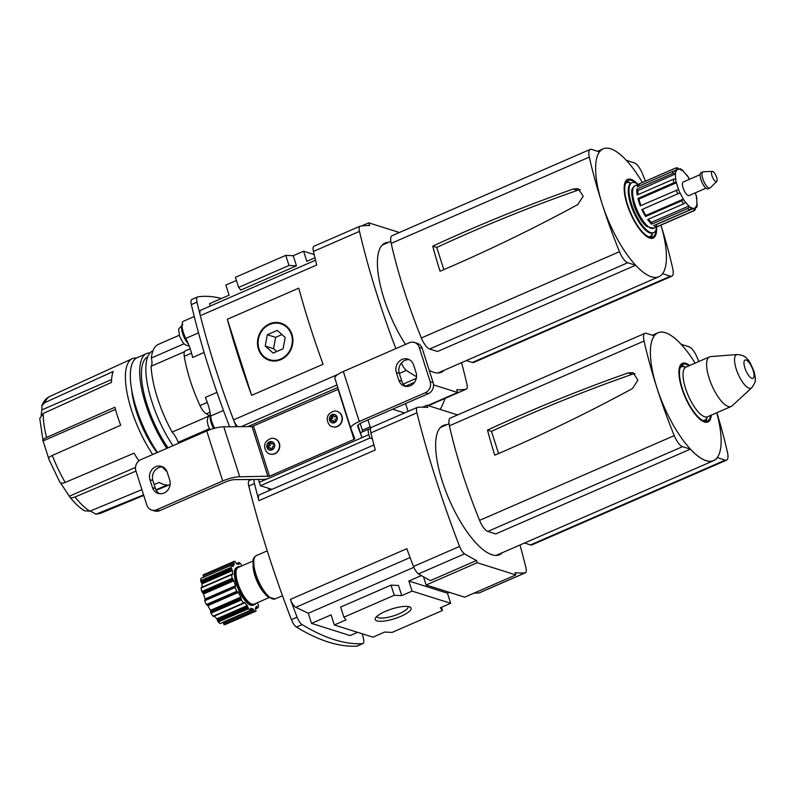 <?xml version="1.0" encoding="UTF-8"?>
<svg xmlns="http://www.w3.org/2000/svg" width="795" height="795" viewBox="0 0 795 795"><rect width="100%" height="100%" fill="white"/><g stroke="black" fill="none" stroke-linecap="round" stroke-linejoin="round"><path stroke-width="1.19" d="M269.694 324.479A18.812 16.943 -72.5 0 0 258.087 342.784A18.812 16.943 -72.5 0 0 269.535 359.688A18.812 16.943 -72.5 0 0 291.358 346.849A18.812 16.943 -72.5 0 0 280.864 323.803A18.812 16.943 -72.5 0 0 269.694 324.479M265.242 346.083L267.289 334.735L277.246 330.392L285.157 337.408L283.109 348.767L273.152 353.099L265.242 346.083L273.55 348.707L275.597 337.348L267.289 334.735M275.597 337.348L281.967 334.576M276.749 351.539L273.55 348.707M269.684 359.738A18.812 16.943 -72.5 0 0 269.843 359.787A18.812 16.943 -72.5 0 0 291.656 346.948A18.812 16.943 -72.5 0 0 281.172 323.903A18.812 16.943 -72.5 0 0 281.013 323.853M269.495 323.873A19.478 17.54 -72.5 0 0 263.523 357.015A19.478 17.54 -72.5 0 0 292.58 344.354A19.478 17.54 -72.5 0 0 269.495 323.873M323.068 364.239A363.245 124.408 -113.5 0 1 298.781 288.148L227.33 319.262A363.245 124.408 66.5 0 0 251.618 395.353L323.068 364.239M251.618 395.353L227.33 319.262M388.507 242.346A70.477 24.138 66.5 0 0 385.038 243.061A70.477 24.138 66.5 0 0 383.935 298.433A70.477 24.138 66.5 0 0 405.48 344.434M429.161 370.202A70.477 24.138 66.5 0 0 441.324 372.279A70.477 24.138 66.5 0 0 444.196 370.231M236.433 280.466L225.859 285.067L229.089 295.174L209.502 303.7L210.248 306.045M314.154 254.549L303.591 251.22L293.256 255.722L285.783 255.364L235.419 277.296L238.649 287.402L240.776 290.086L296.475 265.818L289.012 265.47L238.649 287.402M314.939 257.789L306.82 261.316L303.591 251.22M289.012 265.47L285.783 255.364M296.475 265.818L293.256 255.722M395.86 348.617A363.245 124.408 -113.5 0 1 359.489 231.385A8.576 2.942 -113.5 0 1 360.055 226.178A8.576 2.942 -113.5 0 1 360.314 226.108A363.245 124.408 -113.5 0 1 369.635 225.581L368.751 222.839L361.685 225.909M368.751 222.839L399.388 232.508M237.755 426.686A8.576 2.942 -113.5 0 1 233.561 419.859A363.245 124.408 -113.5 0 1 200.32 315.685A8.576 2.942 -113.5 0 1 200.797 310.159L315.526 260.194M416.55 376.691A363.245 124.408 -113.5 0 1 406.364 370.391A8.576 2.942 -113.5 0 1 401.614 363.355A363.245 124.408 -113.5 0 1 401.475 363.017M461.567 362.669A363.245 124.408 -113.5 0 1 466.874 383.955A8.576 2.942 -113.5 0 1 466.307 389.162A8.576 2.942 -113.5 0 1 466.049 389.232A363.245 124.408 -113.5 0 1 456.737 389.759L457.612 392.501L433.523 384.899M200.32 315.685L316.728 264.993A363.245 124.408 -113.5 0 1 313.419 251.449A8.576 2.942 -113.5 0 1 313.985 246.241L360.055 226.178M403.274 384.055L416.292 378.38M414.573 382.256L405.589 386.171M457.612 392.501L427.76 405.5M577.766 204.583C532.66 229.099 486.749 251.319 440.042 271.244A239.742 82.114 66.5 0 1 432.748 246.162C479.027 224.786 525.863 205.736 573.274 189.011L578.283 188.673L583.182 196.266L577.766 204.583M443.849 269.614L436.773 247.434A1716.117 1545.053 107.5 0 1 577.488 190.343A8.576 7.721 107.5 0 1 580.28 189.707M577.488 190.343L573.274 189.011M436.773 247.434L432.748 246.162M662.563 273.719A69.741 23.89 66.5 0 0 660.943 225.124A239.742 82.114 -113.5 0 1 672.729 268.501A13.018 4.462 -113.5 0 1 671.835 276.193A13.018 4.462 -113.5 0 1 670.443 276.203L662.563 273.719A69.741 23.89 66.5 0 1 658.866 276.749A69.741 23.89 66.5 0 1 651.443 276.809A69.741 23.89 66.5 0 1 635.642 265.222L627.752 262.728A13.018 4.462 -113.5 0 1 619.484 251.687A239.742 82.114 -113.5 0 1 602.073 203.659A69.741 23.89 66.5 0 0 635.642 265.222L437.518 351.509L429.628 349.015A13.018 4.462 -113.5 0 1 421.36 337.974A239.742 82.114 -113.5 0 1 403.94 289.946A239.742 82.114 -113.5 0 1 391.18 243.389A13.018 4.462 -113.5 0 1 392.074 235.688L590.198 149.41A13.018 4.462 -113.5 0 1 591.589 149.4L599.48 151.885A69.741 23.89 66.5 0 0 602.073 203.659A239.742 82.114 -113.5 0 1 589.304 157.102A13.018 4.462 -113.5 0 1 590.198 149.41M642.38 182.492A69.741 23.89 66.5 0 0 626.39 160.381L634.281 162.876A13.018 4.462 -113.5 0 1 642.549 173.916A239.742 82.114 -113.5 0 1 645.441 181.161M638.017 184.39A27.239 9.331 66.5 0 0 631.965 182.671A27.239 9.331 66.5 0 0 632.81 207.733A27.239 9.331 66.5 0 0 650.827 232.647A27.239 9.331 66.5 0 0 653.719 232.627A27.239 9.331 66.5 0 0 656.591 227.022M650.896 237.327A30.876 10.574 66.5 0 0 652.407 233.819L652.536 233.203M630.733 183.148L630.197 182.83A30.876 10.574 66.5 0 0 626.599 181.548M635.722 182.979A30.876 10.574 66.5 0 0 628.08 180.405A30.876 10.574 66.5 0 0 629.024 208.807A30.876 10.574 66.5 0 0 649.445 237.049A30.876 10.574 66.5 0 0 652.735 237.019A30.876 10.574 66.5 0 0 656.054 229.666M637.988 184.37A31.979 10.951 66.5 0 0 625.953 180.773A31.979 10.951 66.5 0 0 629.749 211.659A31.979 10.951 66.5 0 0 649.763 238.063A31.979 10.951 66.5 0 0 656.581 227.062M626.39 160.381A69.741 23.89 66.5 0 0 603.167 148.854A69.741 23.89 66.5 0 0 599.48 151.885M671.835 276.193L473.711 362.48A13.018 4.462 -113.5 0 1 472.319 362.49L466.327 360.602M678.483 189.439L640.283 205.845A23.244 7.96 66.5 0 1 638.951 202.099A23.244 7.96 66.5 0 1 637.918 198.442L638.922 199.068L676.466 182.721A21.067 7.215 66.5 0 0 678.612 189.429L678.483 189.439A21.435 7.344 66.5 0 0 679.934 192.877L680.043 192.807A21.067 7.215 66.5 0 0 683.412 199.108L683.372 199.287A21.435 7.344 66.5 0 0 685.24 202.049A1.819 0.944 143.7 0 1 683.601 203.858L647.617 219.529A23.244 7.96 66.5 0 0 651.701 224.15L687.685 208.479A1.819 1.371 -48.3 0 0 689.007 206.312A21.435 7.344 66.5 0 0 690.785 207.674A1.819 1.53 122.1 0 1 689.613 209.95L653.629 225.621A23.244 7.96 66.5 0 0 656.978 226.684L692.962 211.013A1.819 1.699 -94.8 0 0 693.876 208.648A21.435 7.344 66.5 0 0 695.088 208.23A1.819 1.699 56.7 0 1 694.283 210.566A23.244 7.96 66.5 0 1 693.866 210.784L653.689 228.284L646.931 226.575C644.228 224.836 638.137 217.492 633.784 204.713C629.501 187.382 632.81 187.938 635.125 185.652A23.244 7.96 66.5 0 0 634.758 203.927A23.244 7.96 66.5 0 0 653.689 228.284M642.549 209.284A21.067 7.215 66.5 0 0 645.868 215.455L683.412 199.108M645.868 215.455L645.59 216.518L681.563 200.857A1.819 0.676 -32 0 0 683.372 199.287M645.59 216.518A23.244 7.96 66.5 0 1 641.863 209.582L679.934 192.877M637.918 198.442L673.902 182.77A1.819 0.765 166.2 0 1 676.297 182.612L676.466 182.721M636.835 189.101L637.938 190.601L675.303 173.996A1.819 1.421 -176.1 0 0 672.818 173.429L636.835 189.101A23.244 7.96 66.5 0 0 637.202 194.984L673.186 179.312A1.819 1.014 -9.3 0 1 675.641 179.431A21.435 7.344 66.5 0 0 676.297 182.612M674.23 171.044L677.211 169.355A1.819 1.699 -123.3 0 0 674.885 168.381L638.902 184.052A23.244 7.96 66.5 0 0 637.183 186.845L673.166 171.173A1.819 1.57 14.8 0 1 675.621 171.919A21.435 7.344 66.5 0 0 675.303 173.996M678.93 169.265L679.556 168.997A1.819 1.53 -57.9 0 1 680.908 169.057L682.935 170.597A1.819 1.371 131.7 0 1 683.293 171.273A21.435 7.344 66.5 0 0 681.514 169.911A1.819 1.53 -57.9 0 0 680.908 169.057M695.069 208.181L696.003 207.773A1.819 1.57 -165.2 0 0 696.678 205.667A21.435 7.344 66.5 0 0 696.996 203.58A1.819 1.421 3.9 0 1 697.245 204.395L696.867 206.809M674.885 168.381A23.244 7.96 66.5 0 1 675.303 168.162L676.704 167.805A1.819 1.699 85.2 0 1 678.423 168.938A21.435 7.344 66.5 0 0 677.211 169.355M711.982 175.804A5.555 1.908 66.5 0 0 716.722 181.489A5.555 1.908 66.5 0 0 716.037 175.774A5.555 1.908 66.5 0 0 712.32 171.382A5.555 1.908 66.5 0 0 711.982 175.804M712.32 171.382L703.337 171.76A8.825 3.021 66.5 0 0 702.949 171.849A8.825 3.021 66.5 0 0 702.81 178.786A8.825 3.021 66.5 0 0 709.995 188.037A8.825 3.021 66.5 0 0 710.323 187.809L716.722 181.489M702.949 171.849L701.071 172.664A8.825 3.021 66.5 0 0 700.932 179.6A8.825 3.021 66.5 0 0 708.116 188.852L709.995 188.037M706.01 188.186L689.096 195.55A7.374 2.524 -113.5 0 1 683.084 187.829A7.374 2.524 -113.5 0 1 683.203 182.035L700.127 174.661M681.514 169.911L681.593 170.229A21.067 7.215 66.5 0 0 678.552 169.275L678.423 168.938M677.36 169.683A21.067 7.215 66.5 0 0 675.8 172.207L675.621 171.919M675.482 174.254A21.067 7.215 66.5 0 0 675.82 179.581L675.641 179.431M648.452 219.162A21.067 7.215 66.5 0 0 651.413 222.371L688.957 206.014A21.067 7.215 66.5 0 1 685.25 201.831L685.24 202.049M655.815 224.667A21.067 7.215 66.5 0 0 656.193 224.667L693.747 208.31A21.067 7.215 -113.5 0 1 690.706 207.356L690.785 207.674M696.678 205.667L696.5 205.378A21.067 7.215 66.5 0 1 694.939 207.902L695.088 208.23M696.649 199.177A1.819 1.014 170.7 0 0 696.877 198.541A1.819 1.014 170.7 0 0 696.649 198.154L696.48 197.995A21.067 7.215 66.5 0 1 696.808 203.331L696.996 203.58M695.287 192.857A21.067 7.215 66.5 0 1 695.834 194.864L695.993 194.974A1.819 0.765 -13.8 0 1 696.201 195.222L696.877 198.541M689.404 179.332A21.067 7.215 66.5 0 0 688.877 178.477L688.927 178.299A21.435 7.344 66.5 0 0 687.059 175.526A1.819 0.944 -36.3 0 0 686.959 175.139A1.819 0.944 -36.3 0 0 686.393 174.9M683.293 171.273L683.342 171.571A21.067 7.215 66.5 0 1 687.039 175.755L687.059 175.526M638.902 184.052L639.687 185.752M637.938 190.601A21.067 7.215 66.5 0 0 638.087 194.606M638.922 199.068A21.067 7.215 66.5 0 0 640.969 205.547M656.193 224.667L656.978 226.684M651.413 222.371L651.701 224.15M136.601 357.979A65.379 22.389 66.5 0 0 132.358 358.664A65.379 22.389 66.5 0 0 131.463 409.982A65.379 22.389 66.5 0 0 152.69 454.521M162.279 466.963A65.379 22.389 66.5 0 0 167.059 471.763M48.843 458.924C47.978 458.119 49.131 456.956 52.321 455.456L120.681 425.246A65.091 22.29 -113.5 0 1 117.501 416.143A65.091 22.29 -113.5 0 1 114.937 407.249L46.577 437.459C43.387 438.959 42.234 440.112 43.099 440.927L39.75 418.448L43.218 413.489L111.459 382.415A65.091 22.29 -113.5 0 1 113.148 371.503L44.918 402.578L41.777 405.768C43.785 400.958 46.527 397.828 50.015 396.357A63.689 21.813 66.5 0 0 44.918 402.578M138.886 460.871A65.091 22.29 -113.5 0 1 134.047 453.19L65.22 482.436C61.921 483.678 60.072 483.4 59.685 481.591M135.508 467.4L69.503 496.14C69.89 497.948 71.739 498.227 75.038 496.974L135.985 471.087M155.939 489.77L167.427 485.01A65.091 22.29 -113.5 0 1 159.288 482.436L154.18 484.553M141.908 489.641L89.924 511.165L84.469 510.788C79.52 507.717 74.641 503.136 69.841 497.034L60.529 482.903M98.073 513.739A63.689 21.813 66.5 0 0 100.876 513.153L95.887 514.216L143.577 494.887M95.887 514.216L90.342 510.996M115.504 409.395L43.099 440.927L48.575 458.139M111.578 379.563L41.976 409.872L41.777 405.768M209.393 428.714L178.219 442.288A14.3 4.899 66.5 0 0 172.127 432.073A68.112 23.323 66.5 0 1 151.12 366.266L184.47 351.738M172.127 432.073L208.479 416.242M179.273 335.252L158.463 344.315A68.112 23.323 66.5 0 0 151.328 358.038L184.023 343.798M178.219 442.288A68.112 23.323 66.5 0 0 178.786 443.163M41.111 415.01L41.976 409.872M157.052 452.623A53.484 18.315 -113.5 0 1 136.392 411.532A53.484 18.315 -113.5 0 1 131.702 390.017M150.036 352.901A64.355 22.041 66.5 0 0 146.658 353.546L137.297 357.621A64.355 22.041 66.5 0 0 136.283 408.193A64.355 22.041 66.5 0 0 157.45 452.454M146.658 353.546A64.355 22.041 66.5 0 0 145.644 404.118A64.355 22.041 66.5 0 0 166.811 448.37M147.671 356.866A60.927 20.869 66.5 0 0 147.065 404.566A60.927 20.869 66.5 0 0 168.043 447.833M152.958 350.804L152.819 350.863A64.355 22.041 66.5 0 0 151.805 401.435A64.355 22.041 66.5 0 0 172.972 445.687M151.12 366.266A14.3 4.899 66.5 0 0 151.328 358.038M208.936 415.646A14.3 4.899 -113.5 0 0 206.402 413.788A11.438 3.915 -113.5 0 1 199.992 405.569A78.457 26.871 -113.5 0 1 184.281 356.329A11.438 3.915 -113.5 0 1 185.314 350.834L190.194 348.717M214.62 428.247A14.3 4.899 -113.5 0 1 210.605 416.053L223.445 410.468M216.975 392.362L205.339 397.43A28.6 9.798 -113.5 0 1 210.605 416.053M194.238 316.539L183.595 321.17A14.3 4.899 -113.5 0 0 185.821 338.392A28.6 9.798 -113.5 0 1 192.589 357.482L204.116 352.463M236.204 426.696A363.245 124.408 -113.5 0 1 197.011 302.14A8.576 2.942 -113.5 0 1 197.577 296.942A8.576 2.942 -113.5 0 1 197.836 296.863A363.245 124.408 -113.5 0 1 221.447 298.503M229.596 426.746A363.245 124.408 -113.5 0 1 191.347 304.614A8.576 2.942 -113.5 0 1 191.903 299.407L197.577 296.942M440.191 409.425A71.5 64.375 -72.5 0 0 445.091 398.404M357.641 426.13L361.596 436.564A8.576 2.305 -17.7 0 1 361.616 436.594A8.576 2.305 -17.7 0 1 360.592 438.284L267.617 478.779A8.576 2.305 -17.7 0 1 263.205 479.415L234.962 479.633A8.576 2.305 -17.7 0 0 225.671 481.919L159.696 510.648L156.734 509.714L222.709 480.985A15.731 4.223 -17.7 0 1 239.732 476.791L269.525 476.195L354.033 439.397L354.799 438.77L350.863 428.396A15.731 4.223 -17.7 0 1 350.843 428.336A15.731 4.223 -17.7 0 1 359.3 421.499L425.275 392.76A8.576 7.721 107.5 0 0 430.155 381.67L419.223 347.415A8.576 7.721 107.5 0 0 414.414 342.456L417.385 343.39A8.576 7.721 -72.5 0 1 422.195 348.349L433.126 382.604L430.155 381.67M404.536 412.963L392.641 409.206M405.579 403.572L408.083 411.413M271.552 443.978L270.916 441.98L268.412 443.073L269.048 445.071L267.18 445.886L268.024 448.559L269.903 447.734L270.538 449.741L273.043 448.648L272.407 446.651L274.285 445.826L273.43 443.163L271.552 443.978L273.689 443.958M274.782 438.76A7.99 7.195 107.5 0 1 274.911 438.8A7.99 7.195 107.5 0 1 279.78 445.985A7.99 7.195 107.5 0 1 274.851 453.756A7.99 7.195 107.5 0 1 270.101 454.044A7.99 7.195 107.5 0 1 269.972 453.995M271.175 442.775L269.624 443.451L268.412 443.073M269.624 443.451L270.26 445.448L269.048 445.071M270.26 445.448L268.382 446.273L267.18 445.886M268.382 446.273L268.978 448.142M271.493 449.324L271.105 448.122L269.903 447.734M334.139 416.729L333.493 414.732L330.988 415.815L331.634 417.822L329.756 418.637L330.601 421.3L332.479 420.485L333.115 422.483L335.619 421.4L334.983 419.392L336.861 418.577L336.007 415.914L334.139 416.729L336.265 416.709M337.358 411.512A7.99 7.195 107.5 0 1 337.497 411.552A7.99 7.195 107.5 0 1 342.357 418.727A7.99 7.195 107.5 0 1 337.428 426.508A7.99 7.195 107.5 0 1 332.678 426.786A7.99 7.195 107.5 0 1 332.548 426.746M333.751 415.527L332.201 416.202L330.988 415.815M332.201 416.202L332.837 418.2L331.634 417.822M332.837 418.2L330.959 419.015L329.756 418.637M330.959 419.015L331.555 420.893M334.069 422.075L333.691 420.863L332.479 420.485M360.205 423.457L362.361 430.184A2.862 0.984 -113.5 0 1 362.619 431.755M362.361 430.184L370.182 426.786L367.996 419.939M370.182 426.786A2.862 0.984 -113.5 0 1 370.132 429.032A2.862 0.984 -113.5 0 1 369.834 429.032L369.715 428.992A7.155 2.445 -113.5 0 0 368.95 429.002L361.129 432.41A7.155 2.445 -113.5 0 0 360.523 433.176M357.661 426.2A8.576 2.305 -17.7 0 1 357.651 426.17A8.576 2.305 -17.7 0 1 362.272 422.433L428.247 393.704A8.576 7.721 -72.5 0 0 433.126 382.604M159.616 493.695A10.007 9.013 -72.5 0 1 155.442 488.518L152.928 480.637L149.957 479.703L152.471 487.574A10.007 9.013 107.5 0 0 158.086 493.367A10.007 9.013 107.5 0 0 167.507 490.435A10.007 9.013 107.5 0 0 169.723 480.071L167.208 472.19A10.007 9.013 107.5 0 0 161.594 466.407A10.007 9.013 107.5 0 0 152.173 469.328A10.007 9.013 107.5 0 0 149.957 479.703M350.824 428.276L334.904 378.4A15.731 4.223 -17.7 0 1 334.884 378.341A15.731 4.223 -17.7 0 1 343.341 371.494L409.316 342.764A8.576 7.721 107.5 0 1 414.414 342.456M156.734 509.714A8.576 7.721 107.5 0 1 151.636 510.022A8.576 7.721 107.5 0 1 146.827 505.064L135.895 470.809A8.576 7.721 107.5 0 1 140.775 459.709L206.75 430.979A15.731 4.223 -17.7 0 1 223.783 426.796L252.015 426.577L267.975 476.583M338.372 389.252L252.015 426.577M163.035 467.013A10.007 9.013 -72.5 0 0 152.928 480.637M151.636 510.022L154.608 510.956A8.576 7.721 -72.5 0 0 159.696 510.648M405.987 386.4A10.007 9.013 -72.5 0 1 401.813 381.222L399.299 373.342L396.327 372.408L398.842 380.278A10.007 9.013 107.5 0 0 404.456 386.072A10.007 9.013 107.5 0 0 413.877 383.14A10.007 9.013 107.5 0 0 416.093 372.776L413.579 364.895A10.007 9.013 107.5 0 0 407.964 359.111A10.007 9.013 107.5 0 0 398.543 362.033A10.007 9.013 107.5 0 0 396.327 372.408M409.405 359.718A10.007 9.013 -72.5 0 0 399.299 373.342M271.94 489.362L260.412 485.725L259.329 482.307A7.155 2.445 -113.5 0 1 258.703 479.455M260.412 485.725L369.923 438.035L368.84 434.617A7.155 2.445 -113.5 0 1 368.95 429.002M247.881 426.607L337.796 387.453M372.358 438.8L369.923 438.035M251.806 605.432A20.541 7.036 -113.5 0 1 236.244 583.699A20.541 7.036 -113.5 0 1 235.628 568.266L237.029 567.223A20.67 7.075 66.5 0 0 236.701 583.46A20.67 7.075 66.5 0 0 253.526 605.124L251.806 605.432M257.222 602.759L258.504 605.333A27.169 9.301 -113.5 0 1 258.146 607.628L256.487 606.217A24.297 8.328 -113.5 0 1 255.324 608.105L256.01 611.097A27.169 9.301 -113.5 0 1 255.612 611.305A27.169 9.301 -113.5 0 1 254.668 611.554L252.969 608.91A24.297 8.328 -113.5 0 1 250.703 608.195L250.505 610.242A27.169 9.301 -113.5 0 1 248.537 608.741L247.265 605.561A24.297 8.328 -113.5 0 1 244.502 602.441L243.459 602.998A27.169 9.301 -113.5 0 1 241.392 599.937L240.885 597.085A24.297 8.328 -113.5 0 1 238.361 592.384L236.761 591.301A27.169 9.301 -113.5 0 1 235.151 587.495L235.549 585.736A24.297 8.328 -113.5 0 1 233.949 580.728L232.22 578.293A27.169 9.301 -113.5 0 1 231.494 574.765L232.677 574.566A24.297 8.328 -113.5 0 1 232.428 570.581L231.027 567.451A27.169 9.301 -113.5 0 1 231.385 565.156L233.054 566.567A24.297 8.328 -113.5 0 1 234.217 564.679L233.521 561.687A27.169 9.301 -113.5 0 1 233.919 561.479A27.169 9.301 -113.5 0 1 234.863 561.23L236.562 563.874A24.297 8.328 -113.5 0 1 238.828 564.589L239.027 562.542A27.169 9.301 -113.5 0 1 240.994 564.053L241.71 565.931M235.111 586.66L204.713 599.907L235.111 586.66M220.344 623.379L220.096 623.489A27.169 9.301 -113.5 0 1 218.128 621.978L216.846 618.808A24.297 8.328 -113.5 0 1 214.402 616.085M213.527 616.354L213.05 616.234A27.169 9.301 -113.5 0 1 210.983 613.174L210.466 610.331A24.297 8.328 -113.5 0 1 207.952 605.631L206.352 604.548A27.169 9.301 -113.5 0 1 204.742 600.742L204.703 599.907M235.549 585.736L205.13 598.983L205.209 599.688M205.13 598.983A24.297 8.328 -113.5 0 1 203.53 593.964L201.801 591.53A27.169 9.301 -113.5 0 1 201.075 588.012L201.354 587.644M202.188 587.137A24.297 8.328 -113.5 0 1 202.01 583.828L200.618 580.698A27.169 9.301 -113.5 0 1 200.976 578.402L201.195 578.303M234.118 563.804L203.729 577.11M203.709 577.051L203.113 574.934A27.169 9.301 -113.5 0 1 203.51 574.725L233.919 561.479M255.612 611.305L225.204 624.552A27.169 9.301 -113.5 0 1 224.26 624.8L222.858 622.386M253.138 560.952L238.152 567.481A19.974 6.847 66.5 0 0 237.834 583.182A19.974 6.847 66.5 0 0 254.112 604.12L269.098 597.592M239.822 566.756A20.67 7.075 66.5 0 0 237.874 566.845A20.67 7.075 66.5 0 0 237.556 583.093A20.67 7.075 66.5 0 0 254.38 604.747A20.67 7.075 66.5 0 0 255.771 603.395M362.291 633.794A449.056 153.803 -113.5 0 1 363.385 638.107A8.576 2.942 -113.5 0 1 362.888 643.592L357.223 646.057A8.576 2.942 -113.5 0 1 356.856 646.146A449.056 153.803 -113.5 0 1 296.426 627.066A8.576 2.942 -113.5 0 1 291.417 619.653A449.056 153.803 -113.5 0 1 248.785 486.053A8.576 2.942 -113.5 0 1 249.282 480.568L251.727 479.504M519.99 545.002A449.056 153.803 -113.5 0 1 525.863 567.352A8.576 2.942 -113.5 0 1 525.366 572.827A8.576 2.942 -113.5 0 1 524.998 572.917A449.056 153.803 -113.5 0 1 515.12 572.708L515.826 574.914L477.229 562.741L476.523 560.525A449.056 153.803 -113.5 0 1 464.578 553.837A8.576 2.942 -113.5 0 1 459.57 546.423A449.056 153.803 -113.5 0 1 416.928 412.824A8.576 2.942 -113.5 0 1 417.425 407.348A8.576 2.942 -113.5 0 1 417.792 407.259A449.056 153.803 -113.5 0 1 427.68 407.467L426.975 405.251L422.552 407.179M362.888 643.592A8.576 2.942 -113.5 0 1 362.52 643.672A449.056 153.803 -113.5 0 1 302.1 624.602A8.576 2.942 -113.5 0 1 297.082 617.178A449.056 153.803 -113.5 0 1 290.394 599.39A8.576 2.942 -113.5 0 0 295.829 607.301L308.301 613.283L413.837 567.322M417.425 407.348L371.354 427.412A8.576 2.942 -113.5 0 0 370.858 432.887A449.056 153.803 -113.5 0 0 375.3 449.97L258.892 500.671A449.056 153.803 -113.5 0 1 254.45 483.589A8.576 2.942 -113.5 0 1 254.102 479.484M269.137 490.585L268.392 488.239M385.366 611.375A18.812 5.048 162.3 0 0 375.528 617.993A18.812 5.048 162.3 0 0 394.708 618.649A18.812 5.048 162.3 0 0 409.962 607.002A18.812 5.048 162.3 0 0 385.366 611.375M442.457 610.481L440.321 607.797L450.656 603.296L412.068 591.112L401.733 595.614L394.26 595.266L343.897 617.198L346.024 619.871L334.337 624.969L372.925 637.153L384.621 632.055L392.094 632.413L442.457 610.481L441.444 607.31M476.523 560.525L430.453 580.589A449.056 153.803 -113.5 0 1 418.508 573.901A8.576 2.942 -113.5 0 1 413.499 566.487A449.056 153.803 -113.5 0 1 406.811 548.689L290.394 599.39M258.892 500.671A8.576 2.942 -113.5 0 1 259.299 494.868L373.958 444.932M446.72 424.759A70.477 24.138 66.5 0 0 443.262 425.474A70.477 24.138 66.5 0 0 442.149 480.856A70.477 24.138 66.5 0 0 499.538 554.701A70.477 24.138 66.5 0 0 502.42 552.654M426.975 405.251L457.602 414.92M525.366 572.827L479.296 592.891A8.576 2.942 -113.5 0 1 478.928 592.981A449.056 153.803 -113.5 0 1 474.178 593.06M357.611 632.313L350.118 635.573L311.521 623.389L331.108 614.863L334.337 624.969M311.521 623.389L308.301 613.283M343.897 617.198L340.658 607.062L391.021 585.13L398.494 585.488L401.733 595.614M412.068 591.112L408.839 581.006L421.31 575.58M423.506 576.842L426.11 585.001L464.697 597.184L515.826 574.914M477.229 562.741L426.11 585.001M391.021 585.13L394.26 595.266M376.83 616.433A16.367 4.392 162.3 0 0 376.87 616.572A16.367 4.392 162.3 0 0 393.793 615.777A16.367 4.392 162.3 0 0 408.054 606.615A16.367 4.392 162.3 0 0 408.004 606.486M449.384 592.345L447.436 593.189L408.839 581.006M447.436 593.189L450.656 603.296M632.492 388.526C587.386 413.032 541.475 435.253 494.768 455.177A239.742 82.114 66.5 0 1 487.474 430.105C533.753 408.719 580.589 389.669 628 372.944L633.009 372.607L637.908 380.199L632.492 388.526M498.574 453.548L491.499 431.367A1716.117 1545.053 107.5 0 1 632.214 374.276A8.576 7.721 107.5 0 1 635.006 373.65M632.214 374.276L628 372.944M491.499 431.367L487.474 430.105M716.851 412.704A239.742 82.114 -113.5 0 1 727.485 452.425A13.018 4.462 -113.5 0 1 726.58 460.126A13.018 4.462 -113.5 0 1 725.199 460.136L717.309 457.642A69.741 23.89 -113.5 0 1 713.612 460.673A69.741 23.89 -113.5 0 1 690.398 449.145L495.732 533.922L487.842 531.428A13.018 4.462 -113.5 0 1 479.584 520.387A239.742 82.114 -113.5 0 1 462.163 472.369A239.742 82.114 -113.5 0 1 449.394 425.802A13.018 4.462 -113.5 0 1 450.288 418.11L644.954 333.334A13.018 4.462 -113.5 0 1 646.335 333.324L654.225 335.808A69.741 23.89 -113.5 0 1 657.922 332.787A69.741 23.89 -113.5 0 1 681.136 344.305L689.027 346.799A13.018 4.462 -113.5 0 1 697.294 357.839A239.742 82.114 -113.5 0 1 698.785 361.546M690.398 449.145L682.507 446.661A13.018 4.462 -113.5 0 1 674.24 435.62A239.742 82.114 -113.5 0 1 644.049 341.035A13.018 4.462 -113.5 0 1 644.954 333.334M726.58 460.126L531.925 544.893A13.018 4.462 -113.5 0 1 530.543 544.913L524.541 543.015M716.732 412.764A69.672 23.86 -113.5 0 1 694.442 453.14A69.672 23.86 -113.5 0 1 650.38 351.947A69.672 23.86 -113.5 0 1 695.118 363.136M737.243 354.53L710.621 356.597A27.06 9.272 66.5 0 0 709.547 356.856A27.06 9.272 66.5 0 0 709.12 378.122A27.06 9.272 66.5 0 0 731.152 406.484A27.06 9.272 66.5 0 0 732.076 405.867L751.722 387.781C754.634 383.488 755.787 381.113 755.17 380.666C755.141 378.986 755.906 379.215 754.167 371.831C750.848 363.713 748.463 359.37 746.992 358.784C745.303 356.339 742.063 354.918 737.243 354.53A18.255 6.251 66.5 0 0 736.23 369.059A18.255 6.251 66.5 0 0 751.722 387.781M705.543 421.261A30.876 10.574 66.5 0 0 707.003 417.812L707.172 416.987M685.519 367.26L684.793 366.823A30.876 10.574 66.5 0 0 681.275 365.541M688.997 365.809A30.876 10.574 66.5 0 0 682.806 364.339A30.876 10.574 66.5 0 0 682.319 388.606A30.876 10.574 66.5 0 0 707.461 420.962A30.876 10.574 66.5 0 0 710.601 415.427M689.672 365.511A31.979 10.951 66.5 0 0 681.862 388.457A31.979 10.951 66.5 0 0 699.222 418.647A31.979 10.951 66.5 0 0 711.287 415.129M336.991 384.929L241.163 426.657M337.815 374.455L233.561 419.859M400.988 363.623L401.614 363.355M313.419 251.449L359.489 231.385M399.328 373.451L406.364 370.391M428.306 405.679L466.049 389.232M619.484 251.687L421.36 337.974M589.304 157.102L391.18 243.389M631.965 182.671L631.17 183.019A27.239 9.331 66.5 0 0 632.015 208.071A27.239 9.331 66.5 0 0 650.032 232.995A27.239 9.331 66.5 0 0 652.924 232.975L652.466 233.134M648.829 236.831A29.316 10.047 66.5 0 0 652.466 233.263M630.644 183.158A29.316 10.047 66.5 0 0 625.566 183.397M627.752 262.728L429.628 349.015M670.443 276.203L472.319 362.49M687.685 208.479A23.244 7.96 66.5 0 0 689.613 209.95M681.563 200.857A23.244 7.96 66.5 0 0 683.601 203.858M676.267 190.174A23.244 7.96 66.5 0 0 677.847 193.91M673.186 179.312A23.244 7.96 66.5 0 0 673.902 182.77M673.166 171.173A23.244 7.96 66.5 0 0 672.818 173.429M692.962 211.013A23.244 7.96 66.5 0 0 693.866 210.784L694.522 210.427M696.649 198.154A21.435 7.344 66.5 0 0 695.993 194.974M52.321 455.456A63.689 21.813 66.5 0 0 65.22 482.436M75.038 496.974A63.689 21.813 66.5 0 0 89.924 511.165M43.218 413.489A63.689 21.813 66.5 0 0 46.577 437.459M185.821 338.392L198.521 332.857M199.992 405.569L207.296 402.389M184.281 356.329L191.565 353.149M191.347 304.614L197.011 302.14M206.402 413.788L210.029 412.208M182.035 325.443A11.438 3.915 66.5 0 0 182.671 333.602A11.438 3.915 66.5 0 0 188.355 343.887M210.456 414.821A11.438 3.915 66.5 0 0 211.152 422.841A11.438 3.915 66.5 0 0 213.587 428.535M361.616 436.594L357.969 425.176L361.596 436.564M272.009 449.861A4.363 3.925 107.5 0 1 266.842 445.279A4.363 3.925 107.5 0 1 273.341 442.447A4.363 3.925 107.5 0 1 272.009 449.861M274.573 453.667A7.99 7.195 107.5 0 1 269.833 453.955C266.573 454.024 262.082 446.065 266.514 441.295C269.654 438.512 272.357 437.647 274.643 438.711A7.99 7.195 107.5 0 1 279.512 445.896A7.99 7.195 107.5 0 1 274.573 453.667M334.586 422.612A4.363 3.925 107.5 0 1 329.418 418.021A4.363 3.925 107.5 0 1 335.917 415.189A4.363 3.925 107.5 0 1 334.586 422.612M337.159 426.418A7.99 7.195 107.5 0 1 332.409 426.706C329.15 426.766 324.658 418.806 329.09 414.046C332.231 411.253 334.943 410.399 337.219 411.462A7.99 7.195 107.5 0 1 342.089 418.647A7.99 7.195 107.5 0 1 337.159 426.418M428.247 393.704L425.275 392.76M155.442 488.518L152.471 487.574M422.195 348.349L419.223 347.415M338.074 389.391L354.033 439.397M253.565 426.2L269.525 476.195M223.783 426.796L239.732 476.791M206.75 430.979L222.709 480.985M343.341 371.494L359.3 421.499M401.813 381.222L398.842 380.278M259.329 482.307L267.239 478.868M360.771 438.134L368.84 434.617M255.92 574.179A23.612 8.089 66.5 0 0 275.149 598.913L268.462 597.105C264.596 594.859 260.154 587.426 255.135 574.805C250.793 556.967 254.082 557.991 256.288 555.625A23.612 8.089 66.5 0 0 255.92 574.179M253.078 564.977A19.974 6.847 66.5 0 0 254.927 575.739A19.974 6.847 66.5 0 0 266.106 594.889M233.521 561.687L203.113 574.934M302.1 624.602L296.426 627.066M297.082 617.178L291.417 619.653M362.52 643.672L356.856 646.146M254.45 483.589L248.785 486.053M410.101 557.543L295.829 607.301M413.499 566.487L459.57 546.423M370.858 432.887L416.928 412.824M418.508 573.901L464.578 553.837M478.928 592.981L524.998 572.917M233.601 562.582L203.182 575.819M234.217 564.679L232.07 565.613M231.385 565.156L200.976 578.402M231.027 567.451L200.618 580.698M231.395 568.544L200.976 581.791M232.061 569.528L201.642 582.775M232.428 570.581L202.01 583.828M231.494 574.765L201.075 588.012M232.22 578.293L201.801 591.53M232.766 579.297L202.357 592.533M233.402 579.774L202.993 593.02M233.949 580.728L203.53 593.964M235.151 587.495L204.742 600.742M236.761 591.301L206.352 604.548M237.367 591.947L206.948 605.184M237.794 591.798L207.386 605.045M238.361 592.384L207.952 605.631M240.885 597.085L210.466 610.331M241.183 598.108L210.764 611.355M241.064 598.854L210.655 612.1M241.392 599.937L210.983 613.174M243.459 602.998L213.05 616.234M244.502 602.441L244.005 602.65M247.265 605.561L216.846 618.808M247.772 606.565L217.353 619.812M248 607.698L217.592 620.945M248.537 608.741L218.128 621.978M250.505 610.242L220.096 623.489M252.969 608.91L250.753 609.874M253.555 609.616L223.137 622.863M254.072 610.848L223.653 624.085M254.668 611.554L224.26 624.8M256.984 606.446L256.258 606.764M257.65 607.43L255.265 608.473M238.798 562.989L236.731 563.894M239.037 564.132L238.421 564.39M674.24 435.62L479.584 520.387M644.049 341.035L449.394 425.802M682.507 446.661L487.842 531.428M725.199 460.136L530.543 544.913M744.875 367.876A9.967 3.409 66.5 0 0 753.6 377.754A9.967 3.409 66.5 0 0 748.552 361.924A9.967 3.409 66.5 0 0 744.875 367.876M709.547 356.856L685.966 367.121A27.06 9.272 66.5 0 0 685.548 388.387A27.06 9.272 66.5 0 0 707.58 416.749L707.113 416.908M703.207 420.615A29.137 9.977 66.5 0 0 707.103 417.047M685.429 367.27A29.137 9.977 66.5 0 0 680.162 367.688M466.307 389.162L428.356 405.689M653.719 232.627L652.924 232.975M603.167 148.854L597.582 151.288M390.802 241.342L382.166 245.108M658.866 276.749L437.856 372.994M675.303 168.162L635.125 185.652M686.959 175.139L688.907 178.02M100.876 513.153L143.746 495.414M156.198 490.267L170.13 484.503M50.015 396.357L132.358 358.664M59.903 482.307L48.555 458.596M189.25 346.133L185.424 344.921L182.85 342.516L179.541 336.136C178.726 327.411 176.957 330.77 182.85 324.618M209.95 429.717L208.012 425.375L207.217 420.615L207.952 417.176L210.397 414.354M350.843 428.336L334.884 378.341M267.249 550.846L256.288 555.625M282.493 595.713L275.149 598.913M237.874 566.845L237.029 567.223M254.38 604.747L253.526 605.124M201.055 578.283L231.464 565.036M201.155 587.584L231.564 574.348M213.438 616.503L243.846 603.256M220.255 623.519L250.673 610.272M255.384 608.92L258.067 607.748M236.264 563.645L238.868 562.512M731.152 406.484L707.58 416.749M657.922 332.787L652.337 335.212M449.016 423.755L440.38 427.521M713.612 460.673L496.08 555.407"/></g></svg>
